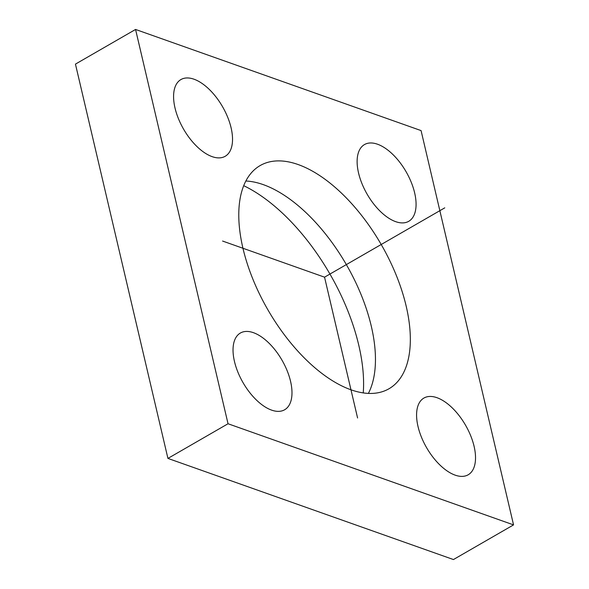 <?xml version="1.0" encoding="UTF-8"?>
<svg xmlns="http://www.w3.org/2000/svg" width="589" height="589" viewBox="0 0 589 589"><rect width="100%" height="100%" fill="white"/><g stroke="black" fill="none" stroke-linecap="round" stroke-linejoin="round"><path stroke-width="0.88" d="M368.368 393.43A128.851 65.394 60 0 0 348.614 268.621A128.851 65.394 60 0 0 245.878 181.014M265.632 305.816A128.851 65.394 60 0 0 388.924 388.792A128.851 65.394 60 0 0 383.476 248.514A128.851 65.394 60 0 0 260.191 165.546A128.851 65.394 60 0 0 265.632 305.816M228.039 423.749L513.549 524.887L421.069 130.589L135.558 29.45L228.039 423.749L167.931 458.411L75.451 64.113L135.558 29.45M232.022 145.203A44.293 22.478 60 0 0 215.994 96.949A44.293 22.478 60 0 0 180.933 79.552A44.293 22.478 60 0 0 174.094 90.64A44.293 22.478 60 0 0 190.122 138.894A44.293 22.478 60 0 0 225.182 156.291A44.293 22.478 60 0 0 232.022 145.203M357.633 155.658A44.293 22.478 60 0 0 373.669 203.912A44.293 22.478 60 0 0 408.729 221.309A44.293 22.478 60 0 0 415.562 210.221A44.293 22.478 60 0 0 399.533 161.968A44.293 22.478 60 0 0 364.473 144.57A44.293 22.478 60 0 0 357.633 155.658M417.093 409.134A44.293 22.478 60 0 0 433.121 457.388A44.293 22.478 60 0 0 468.181 474.786A44.293 22.478 60 0 0 475.014 463.698A44.293 22.478 60 0 0 458.986 415.444A44.293 22.478 60 0 0 423.925 398.046A44.293 22.478 60 0 0 417.093 409.134M233.546 344.116A44.293 22.478 60 0 0 249.574 392.37A44.293 22.478 60 0 0 284.634 409.767A44.293 22.478 60 0 0 291.474 398.679A44.293 22.478 60 0 0 275.446 350.426A44.293 22.478 60 0 0 240.386 333.028A44.293 22.478 60 0 0 233.546 344.116M513.549 524.887L453.442 559.55L167.931 458.411M363.251 392.937A148.98 75.613 60 0 0 332.571 278.7A148.98 75.613 60 0 0 243.743 185.69M357.582 417.991L324.554 277.169L222.583 241.048M324.554 277.169L444.776 207.843"/></g></svg>
